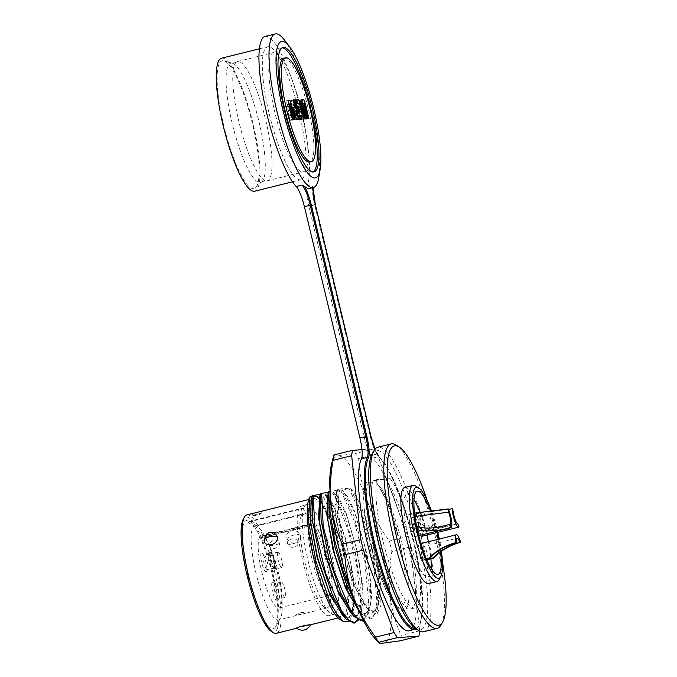 <?xml version="1.0" encoding="UTF-8"?>
<svg xmlns="http://www.w3.org/2000/svg" width="677" height="677" viewBox="0 0 677 677"><rect width="100%" height="100%" fill="white"/><g stroke="black" fill="none" stroke-linecap="round" stroke-linejoin="round"><path stroke-width="0.51" stroke-dasharray="3.38 2.54" d="M265.113 36.448A79.133 17.01 -104 0 1 265.756 36.355A79.133 17.01 76 0 1 298.235 99.663A79.133 17.01 76 0 1 307.206 185.752A22.104 4.747 76 0 0 308.814 206.341L314.678 204.877L370.234 436.259L370.903 436.064M409.23 630.778A90.633 19.481 76 0 0 409.577 552.567A90.633 19.481 76 0 0 372.739 458.067L378.604 456.603A90.633 19.481 -104 0 1 415.441 551.103A90.633 19.481 -104 0 1 415.094 629.322M308.814 206.341L364.37 437.723A22.104 4.747 76 0 0 372.739 458.067M300.207 179.828A68.521 14.733 -104 0 1 269.615 115.539A68.521 14.733 -104 0 1 267.677 46.747A68.521 14.733 -104 0 1 268.236 46.662A68.521 14.733 76 0 1 298.828 110.96A68.521 14.733 76 0 1 300.757 179.743A68.521 14.733 76 0 1 300.207 179.828M381.354 488.684L375.752 481.922C383.715 492.154 391.086 510.06 397.848 535.634L402.273 554.979C397.991 529.245 388.953 501.132 381.354 488.684C388.598 498.983 398.076 523.346 404.457 553.659C410.448 582.085 410.727 606.947 404.838 610.392A69.849 15.012 -104 0 1 404.211 610.62A69.849 15.012 -104 0 1 387.608 590.462C372.325 558.584 360.367 490.529 369.236 482.066L365.225 482.642L375.752 481.922L369.236 482.066M350.364 612.338L357.346 615.892L361.594 610.502L363.287 597.571L358.759 556.706L346.599 514.249L339.702 499.533L333.583 491.976L349.332 488.845L362.931 519.792L373.78 563.729L376.911 602.183L374.897 613.997L370.632 618.964L362.542 614.555L357.608 607.709M363.439 620.758L368.516 613.117L369.38 587.357L363.761 551.129L353.589 515.307L341.538 489.996L343.831 492.061L342.198 490.216M340.946 490.927L354.156 520.689L364.937 563.188L368.643 601.548L367.129 614.166L363.447 620.538M362.838 620.86L362.254 621.054M354.012 598.629L363.752 614.276L371.825 618.676L376.92 610.908L377.749 585.106L372.113 548.912L361.941 513.166L350.517 488.549L349.332 488.845M341.817 614.234L348.985 617.974L352.649 614.107L354.621 604.993L353.115 574.671L345.278 537.673L334.184 507.014L337.307 501.471L332.568 493.017L333.753 492.721L333.16 492.077L333.583 491.976M358.226 620.191L360.139 615.173L360.993 589.405L355.374 553.185L345.202 517.38L333.16 492.077L335.453 494.151L333.803 492.314M337.307 501.471L348.308 530.776L356.838 566.835L360.282 599.534L357.473 619.709M354.46 622.942L353.876 623.136M349.087 621.782L352.175 615.537L353.225 595.54L349.628 566.928L332.627 508.749L325.375 494.802L322.531 495.361C329.614 507.877 335.767 527.07 340.98 552.948A64.543 13.878 -104 0 1 340.091 619.472M332.627 508.749A69.849 15.012 76 0 0 324.901 494.921M390.265 478.664L384.79 479.037A63.012 13.548 76 0 0 383.038 478.969A63.012 13.548 76 0 0 382.412 479.198L376.937 479.578A69.849 15.012 76 0 0 387.472 557.662A69.849 15.012 76 0 0 415.103 607.904A69.849 15.012 76 0 0 416.482 553.109A69.849 15.012 76 0 0 390.265 478.664L386.076 479.705A69.849 15.012 -104 0 1 412.293 554.15A69.849 15.012 -104 0 1 410.914 608.945A69.849 15.012 -104 0 1 383.275 558.703A69.849 15.012 -104 0 1 372.748 480.619L378.223 480.247A63.012 13.548 -104 0 1 378.841 480.01A63.012 13.548 -104 0 1 380.601 480.078L386.076 479.705M376.937 479.578L372.748 480.619M404.838 610.392L404.152 610.629L396.087 606.245L387.083 592.07L377.935 570.398A69.849 15.012 -104 0 1 364.565 511.964C368 537.089 377.639 570.466 387.608 590.462M338.398 489.166C337.315 495.759 337.654 505.448 339.422 518.218A69.849 15.012 -104 0 0 352.802 576.652C341.301 545.213 334.277 504.314 337.205 489.463L337.806 490.097L336.046 493.99L336.046 516.957L342.74 551.332L354.13 585.41L366.621 607.607L374.144 611.72L378.071 607.151L379.941 596.352L377.14 561.233L372.705 541.888C365.944 516.323 358.582 498.416 350.61 488.176L340.091 488.896L337.205 489.463L337.806 490.097L337.383 490.199L330.012 491.248M344.06 616.772L348.562 618.084L353.284 610.95L354.291 590.488L350.517 561.698L343.011 531.487L333.761 507.115L334.184 507.014C330.833 500.142 327.846 495.826 325.197 494.058L332.568 493.017M320.449 493.626L321.042 494.269L319.434 497.612M328.827 491.544L329.42 492.179L327.803 495.564M358.624 610.121L365.775 613.802L369.997 608.352L371.673 595.388L367.12 554.531L354.96 512.134L348.08 497.434L341.961 489.894M352.802 576.652L360.782 596.505L369.574 610.95L376.869 614.327L380.796 605.568L380.872 586.578L377.14 561.233M382.412 479.198L378.223 480.247M384.79 479.037L380.601 480.078M329.42 492.179L328.582 492.331M321.042 494.269L320.204 494.422M312.072 495.716L312.664 496.351L311.818 496.503M316.472 496.402A64.543 13.878 -104 0 1 320.822 501.318L316.844 496.343L309.998 496.74M316.844 496.343L322.531 495.361M330.114 503.256L333.761 507.115L325.197 494.058M310.024 188.375A79.133 17.01 76 0 0 313.112 185.71L313.053 187.622M313.002 187.631A22.993 4.942 76 0 1 313.112 185.71L313.07 184.296A22.104 4.747 76 0 0 314.678 204.877L315.33 204.699M318.689 177.89A79.133 17.01 76 0 0 310.785 106.636A79.133 17.01 76 0 0 284.391 39.985M308.924 118.593L306.41 119.22L303.127 105.536A5.628 1.21 76 0 0 302.357 102.963M308.111 118.653L306.41 119.22M307.282 118.703L304.768 119.33L301.434 103.759L305.598 119.27M306.469 118.763L304.768 119.33M305.64 118.822L303.127 119.448L299.716 103.539L303.956 119.389M304.828 118.873L303.127 119.448M300.977 101.398L300.106 101.618A5.628 1.21 76 0 0 298.895 100.264A5.628 1.21 76 0 0 299.031 105.815L302.314 119.499M301.612 101.237A5.628 1.21 76 0 0 300.537 100.154A5.628 1.21 76 0 0 300.106 101.618M300.258 119.643A5.932 1.278 76 0 0 300.309 119.634A5.932 1.278 76 0 0 300.596 115.97A5.932 1.278 76 0 0 298.862 109.852A5.932 1.278 76 0 0 297.609 103.598A5.932 1.278 76 0 0 295.587 100.188L294.292 100.281L295.164 103.886L296.458 103.801A2.217 0.474 -104 0 1 297.448 105.883A2.217 0.474 -104 0 1 297.508 108.108L296.196 108.202L297.068 111.807L298.362 111.722A2.217 0.474 -104 0 1 299.352 113.804A2.217 0.474 -104 0 1 299.412 116.029L298.1 116.122L298.963 119.727L302.771 119.017M297.778 119.812L296.907 116.207L296.103 116.258L296.966 119.871L300.292 119.186M296.475 114.379L293.107 100.365L292.295 100.416L295.663 114.43L298.989 113.753M293.708 110.089L291.398 100.484L290.594 100.534L292.354 107.871L291.669 107.914A6.237 1.337 76 0 0 291.618 107.922A6.237 1.337 76 0 0 291.795 114.185A6.237 1.337 76 0 0 294.58 120.032L296.069 119.931L295.307 116.766M295.172 116.182L293.962 111.163M293.217 111.477L294.393 116.376L293.716 116.427A2.522 0.542 -104 0 1 292.591 114.058A2.522 0.542 -104 0 1 292.515 111.527A2.522 0.542 -104 0 1 292.54 111.527L295.731 110.85M289.274 106.484A5.932 1.278 76 0 0 286.549 100.814A5.932 1.278 76 0 0 286.693 106.661L289.976 120.345L290.788 120.294L287.497 106.611A2.217 0.474 -104 0 1 287.446 104.419A2.217 0.474 -104 0 1 288.47 106.543L291.753 120.227L292.557 120.167L289.274 106.484L291.017 106.052M301.477 119.101L298.963 119.727M300.613 115.496L298.1 116.122M299.581 111.18L297.068 111.807M298.709 107.575L296.196 108.202M297.677 103.268L295.164 103.886M296.814 99.654L294.292 100.281M298.65 115.775L296.907 116.207M299.479 119.245L296.966 119.871M298.616 115.632L296.103 116.258M294.842 99.934L293.107 100.365M298.176 113.804L295.663 114.43M294.817 99.79L292.295 100.416M298.582 119.304L296.069 119.931M293.141 100.044L291.398 100.484M293.903 107.482L292.354 107.871M293.107 99.908L290.594 100.534M295.096 116.199L294.393 116.376M295.07 119.55L292.557 120.167M294.267 119.601L291.753 120.227M293.302 119.668L290.788 120.294M292.489 119.719L289.976 120.345M282.182 47.822A64.103 13.777 76 0 0 281.31 47.915A64.103 13.777 76 0 0 282.834 111.079A64.103 13.777 76 0 0 312.258 172.33A64.103 13.777 76 0 0 313.07 172M283.875 58.205A53.491 11.501 -104 0 1 308.433 109.319A53.491 11.501 -104 0 1 309.702 162.031M415.763 628.645A92.402 19.861 76 0 0 419.799 629.906A92.402 19.861 76 0 0 418.352 538.74A92.402 19.861 76 0 0 376.691 450.34A92.402 19.861 76 0 0 372.248 453.708M423.7 631.734A95.051 20.428 76 0 0 421.018 536.319A95.051 20.428 76 0 0 378.587 447.133A95.051 20.428 76 0 0 377.817 447.252M440.913 625.049A95.051 20.428 76 0 0 433.991 531.225A95.051 20.428 76 0 0 396.147 445.094M442.419 561.698A92.402 19.861 76 0 0 427.162 500.362M428.634 583.582A49.514 10.646 76 0 0 427.238 533.882A49.514 10.646 76 0 0 405.134 487.423A49.514 10.646 76 0 0 404.728 487.482M438.992 579.757A49.514 10.646 76 0 0 435.387 530.878A49.514 10.646 76 0 0 415.678 486.01M441.421 551.323A46.865 10.07 76 0 0 439.305 539.002M437.824 532.342A46.865 10.07 76 0 0 431.596 511.253M440.532 551.975A42.879 9.216 76 0 0 438.459 539.214M436.995 532.545A42.879 9.216 76 0 0 430.606 511.313M431.105 568.494A42.879 9.216 -104 0 1 427.872 576.939A42.879 9.216 -104 0 1 427.525 576.999A42.879 9.216 -104 0 1 408.375 536.759A42.879 9.216 -104 0 1 407.165 493.711A42.879 9.216 -104 0 1 407.512 493.66A42.879 9.216 -104 0 1 413.985 499.66M419.909 512.125A42.879 9.216 -104 0 1 426.942 535.05M428.406 541.718A42.879 9.216 -104 0 1 430.91 558.796M410.643 531.86A11.492 2.471 76 0 0 414.087 536.861A11.492 2.471 76 0 0 413.825 525.572A11.492 2.471 76 0 0 408.747 514.545L410.643 531.86L417.481 530.159M421.754 536.336A11.492 2.471 76 0 0 422.533 531.039L416.194 514.029A11.492 2.471 76 0 0 415.991 523.101A11.492 2.471 76 0 0 420.307 535.321M425.723 560.091A11.492 2.471 76 0 0 419.486 543.936A11.492 2.471 76 0 0 421.28 560.395L426.738 559.837M410.863 525.741A2.073 0.449 76 0 0 411.624 527.62A2.073 0.449 76 0 0 411.768 525.682A2.073 0.449 76 0 0 410.694 523.88A2.073 0.449 76 0 0 410.863 525.741M418.53 525.217A2.073 0.449 76 0 0 419.283 527.095A2.073 0.449 76 0 0 419.427 525.149A2.073 0.449 76 0 0 418.352 523.355A2.073 0.449 76 0 0 418.53 525.217M421.813 555.115A2.073 0.449 76 0 0 422.566 556.993A2.073 0.449 76 0 0 422.71 555.055A2.073 0.449 76 0 0 421.636 553.253A2.073 0.449 76 0 0 421.813 555.115M408.747 514.545L414.552 513.098M410.694 523.88L412.496 517.33L415.018 516.703M411.904 519.251L412.293 525.225L413.596 527.4L416.727 526.621M421.28 560.395L426.434 559.117M421.636 553.253L423.218 547.219A7.955 1.709 -104 0 0 423.887 554.37A7.955 1.709 76 0 0 425.562 559.498L426.502 559.261M425.562 559.498L426.637 559.591M428.118 558.863A7.955 1.709 76 0 0 427.348 554.133A7.955 1.709 -104 0 0 423.692 546.534L457.212 538.19M423.218 547.219A7.955 1.709 -104 0 1 423.692 546.534M413.596 527.4A7.955 1.709 76 0 0 415.847 532.215A7.955 1.709 76 0 0 416.583 532.596A7.955 1.709 76 0 0 416.795 526.613M412.496 517.33A7.955 1.709 -104 0 1 412.742 517.152A7.955 1.709 -104 0 1 416.237 524.125M448.487 509.476L434.092 511.101M428.008 511.507L423.734 512.159L425.063 515.713L427.179 514.943L453.378 511.829M457.813 523.719C441.497 527.713 436.216 528.805 428.744 525.606L430.073 529.169C439.119 531.022 448.758 530.269 458.998 526.901M422.533 531.039L430.073 529.169M416.194 514.029L423.734 512.159M418.352 523.355L419.935 517.313A7.955 1.709 -104 0 0 420.603 524.472A7.955 1.709 76 0 0 423.514 531.682A7.955 1.709 76 0 0 424.251 532.071A7.955 1.709 76 0 0 424.555 526.647L428.744 525.606M424.555 526.647L422.626 524.514C420.916 522.483 420.332 519.902 420.866 516.754L425.063 515.713M419.935 517.313A7.955 1.709 -104 0 1 420.409 516.627A7.955 1.709 -104 0 1 420.866 516.754M397.848 535.634L387.836 503.316L377.368 483.75L375.65 482.083M364.565 511.964C363.134 498.314 363.354 488.54 365.225 482.642M419.664 631.066A108.312 23.28 -104 0 0 419.689 630.786L410.474 546.855A108.312 23.28 76 0 0 407.96 536.404L389.351 541.033A108.312 23.28 -104 0 1 391.865 551.484C389.123 566.894 388.488 581.425 389.944 595.075A96.379 20.716 -104 0 1 383.021 643.15A96.379 20.716 -104 0 1 374.381 637.869M361.967 449.68L373.949 448.859A108.312 23.28 -104 0 1 377.233 453.945L407.96 536.404M402.273 554.979L406.022 580.392L405.938 599.357L401.952 608.098L394.759 604.747L386.516 591.478L377.935 570.398M410.474 546.855L391.865 551.484M419.689 630.786L401.08 635.415A108.312 23.28 -104 0 1 400.31 640.789M373.949 448.859L355.34 453.488A108.312 23.28 -104 0 1 358.624 458.574C359.563 473.739 362.508 488.015 367.459 501.429A96.379 20.716 -104 0 1 389.944 595.075C391.484 608.708 395.19 622.155 401.08 635.415M377.233 453.945L358.624 458.574M333.829 454.969C333.186 455.782 334.59 456.078 338.051 455.849A96.379 20.716 -104 0 1 367.459 501.429C372.494 514.816 379.797 528.018 389.351 541.033M331.366 464.947A96.379 20.716 -104 0 1 338.051 455.849L355.34 453.488M340.091 488.896C338.212 494.785 337.992 504.56 339.422 518.218M320.627 494.371L320.009 495.226M352.463 614.699L356.931 616.002L361.653 608.894L362.313 583.456L356.415 547.998L346.218 514.469L335.453 494.151M329.005 492.289L328.387 493.144M359.047 611.094L365.352 613.904L370.031 606.837L370.691 581.408L364.801 545.933L354.604 512.387L343.831 492.061M337.383 490.199L334.954 498.467L335.318 514.088L344.085 557.84L359.479 597.647L367.264 608.843L373.729 611.822L378.435 604.637L378.985 578.336L372.705 541.888M320.822 501.318L328.15 515.383L318.706 498.331L316.404 496.249M312.241 496.453L311.615 497.324M328.15 515.383L334.404 531.42L340.98 552.948M313.62 498.348A61.006 13.117 -104 0 1 340.861 555.589A61.006 13.117 -104 0 1 342.579 616.832A61.006 13.117 -104 0 1 342.088 616.916A61.006 13.117 -104 0 1 316.337 565.481A61.006 13.117 -104 0 1 310.921 500.185A61.006 13.117 -104 0 1 313.129 498.424A61.006 13.117 -104 0 1 313.62 498.348M246.927 514.892A61.006 13.117 -104 0 1 247.418 514.816A61.006 13.117 -104 0 1 274.659 572.057A61.006 13.117 -104 0 1 276.377 633.3M259.714 511.71L260.941 511.499L261.347 513.208L252.749 515.273L261.347 513.208M260.831 511.482L252.58 513.488M286.989 538.452C291.381 546.821 302.23 544.037 300.393 535.118C297.685 527.307 283.671 530.793 286.989 538.452A8.843 4.028 159.6 0 1 293.945 535.025A8.843 4.028 -20.4 0 1 300.393 535.118M310.244 624.837L296.653 628.146M327.025 607.946L305.792 613.218A8.843 8.843 0 0 0 295.519 615.672L305.682 613.218C304.303 613.023 294.097 615.562 295.621 615.723L278.425 620.039A48.634 10.451 76 0 0 280.363 618.329A48.634 10.451 76 0 0 276.825 570.322A48.634 10.451 76 0 0 257.463 526.257A48.634 10.451 76 0 0 256.888 525.936L305.488 513.843A48.634 10.451 -104 0 1 326.416 562.367A48.634 10.451 -104 0 1 327.025 607.946A48.634 10.451 -104 0 1 305.733 565.608A48.634 10.451 -104 0 1 302.602 514.046L254.002 526.131A48.634 10.451 76 0 0 256.896 576.804A48.634 10.451 76 0 0 278.027 620.098A48.634 10.451 76 0 0 278.425 620.039M269.438 545.476C269.573 551.103 280.71 548.328 279.499 542.971C279.059 537.589 268.871 540.144 269.438 545.476A8.843 4.595 -6.3 0 0 275.006 545.061A8.843 4.595 173.7 0 0 279.499 542.971M287.776 544.215C285.245 539.214 296.391 536.438 297.829 541.71C299.903 547.228 289.705 549.741 287.776 544.215A8.843 4.028 159.6 0 0 292.676 543.843A8.843 4.028 -20.4 0 0 297.829 541.71M271.206 631.269A59.237 12.736 76 0 0 273.796 632.081A59.237 12.736 76 0 0 272.873 573.631A59.237 12.736 76 0 0 246.157 516.949A59.237 12.736 76 0 0 243.305 519.115M272.103 573.681A55.7 11.974 -104 0 1 275.649 626.606A55.7 11.974 -104 0 1 272.975 628.645A55.7 11.974 -104 0 1 247.858 575.348A55.7 11.974 -104 0 1 246.987 520.385A55.7 11.974 -104 0 1 249.415 521.146A55.7 11.974 -104 0 1 272.103 573.681M305.488 513.843L304.142 508.249L250.126 521.688L247.24 521.882L254.002 526.131M304.142 508.249L301.257 508.444L247.24 521.882M302.086 505.77A56.589 12.161 -104 0 1 327.346 558.863A56.589 12.161 -104 0 1 328.946 615.672A56.589 12.161 -104 0 1 328.489 615.74A56.589 12.161 -104 0 1 303.22 562.646A56.589 12.161 -104 0 1 301.629 505.846A56.589 12.161 -104 0 1 302.086 505.77M301.257 508.444L302.602 514.046M307.113 504.517A56.589 12.161 -104 0 1 332.373 557.611A56.589 12.161 -104 0 1 333.973 614.42A56.589 12.161 -104 0 1 333.516 614.496A56.589 12.161 -104 0 1 308.247 561.394A56.589 12.161 -104 0 1 306.656 504.593A56.589 12.161 -104 0 1 307.113 504.517M310.582 523.871L310.904 525.217L313.214 525.064L312.892 523.71A37.133 7.98 -104 0 1 328.836 560.852A37.133 7.98 -104 0 1 329.276 595.54A37.133 7.98 -104 0 1 313.045 563.323A37.133 7.98 -104 0 1 310.582 523.871L260.307 536.379L260.628 537.724L262.938 537.563L262.617 536.218A37.133 7.98 -104 0 1 278.56 573.36A37.133 7.98 -104 0 1 279 608.048A37.133 7.98 -104 0 1 262.769 575.831A37.133 7.98 -104 0 1 260.307 536.379M310.904 525.217L260.628 537.724M312.892 523.71L262.617 536.218M313.214 525.064L262.938 537.563M272.509 582.322A9.723 2.09 76 0 0 272.662 591.918A9.723 2.09 76 0 0 277.045 601.227A9.723 2.09 76 0 0 277.511 600.871A9.723 2.09 76 0 0 276.808 591.266A9.723 2.09 76 0 0 272.933 582.457A9.723 2.09 76 0 0 272.509 582.322M269.226 552.415A9.723 2.09 76 0 0 269.378 562.012A9.723 2.09 76 0 0 273.762 571.32A9.723 2.09 76 0 0 274.227 570.965A9.723 2.09 76 0 0 273.525 561.368A9.723 2.09 76 0 0 269.649 552.55A9.723 2.09 76 0 0 269.226 552.415M261.559 552.948A9.723 2.09 76 0 0 261.711 562.545A9.723 2.09 76 0 0 266.095 571.845A9.723 2.09 76 0 0 266.569 571.49A9.723 2.09 76 0 0 265.858 561.893A9.723 2.09 76 0 0 261.982 553.075A9.723 2.09 76 0 0 261.559 552.948M274.6 583.625A7.955 1.709 76 0 0 274.532 583.633A7.955 1.709 76 0 0 274.76 591.622A7.955 1.709 76 0 0 278.306 599.086A7.955 1.709 76 0 0 278.374 599.077A7.955 1.709 76 0 0 278.696 598.798A7.955 1.709 76 0 0 278.112 590.945A7.955 1.709 76 0 0 274.947 583.735A7.955 1.709 76 0 0 274.6 583.625M281.302 581.958A7.955 1.709 -104 0 1 284.856 589.422A7.955 1.709 -104 0 1 285.076 597.41A7.955 1.709 -104 0 1 285.017 597.419A7.955 1.709 -104 0 1 281.463 589.955A7.955 1.709 -104 0 1 281.234 581.966A7.955 1.709 -104 0 1 281.302 581.958M278.019 552.051A7.955 1.709 -104 0 1 281.573 559.515A7.955 1.709 -104 0 1 281.793 567.504A7.955 1.709 -104 0 1 281.734 567.521A7.955 1.709 -104 0 1 278.179 560.048A7.955 1.709 -104 0 1 277.951 552.06A7.955 1.709 -104 0 1 278.019 552.051M270.351 552.576A7.955 1.709 -104 0 1 273.906 560.048A7.955 1.709 -104 0 1 274.126 568.037A7.955 1.709 -104 0 1 274.067 568.045A7.955 1.709 -104 0 1 270.512 560.581A7.955 1.709 -104 0 1 270.284 552.593A7.955 1.709 -104 0 1 270.351 552.576M275.023 569.188A7.955 1.709 76 0 0 275.09 569.171A7.955 1.709 76 0 0 275.412 568.892A7.955 1.709 76 0 0 274.828 561.038A7.955 1.709 76 0 0 271.663 553.828A7.955 1.709 76 0 0 271.316 553.718A7.955 1.709 76 0 0 271.249 553.727A7.955 1.709 76 0 0 271.477 561.715A7.955 1.709 76 0 0 275.023 569.188M267.364 569.712A7.955 1.709 76 0 0 267.423 569.704A7.955 1.709 76 0 0 267.745 569.425A7.955 1.709 76 0 0 267.161 561.563A7.955 1.709 76 0 0 263.996 554.353A7.955 1.709 76 0 0 263.649 554.243A7.955 1.709 76 0 0 263.581 554.26A7.955 1.709 76 0 0 263.81 562.248A7.955 1.709 76 0 0 267.364 569.712M250.126 521.688L256.888 525.936M334.404 531.42C328.032 511.88 322.167 500.125 316.819 496.148M312.664 496.351L310.988 499.914M221.591 58.214A68.521 14.733 -104 0 1 222.141 58.129A68.521 14.733 76 0 1 252.733 122.419A68.521 14.733 76 0 1 254.67 191.21M222.758 60.702A65.872 14.158 76 0 0 223.791 125.694A65.872 14.158 76 0 0 253.494 188.722A65.872 14.158 76 0 0 255.593 187.741A65.872 14.158 76 0 0 251.869 121.293A65.872 14.158 76 0 0 224.028 60.845A65.872 14.158 76 0 0 222.758 60.702M231.331 63.122A61.455 13.21 76 0 0 232.296 123.756A61.455 13.21 76 0 0 260.002 182.545A61.455 13.21 76 0 0 261.906 181.681A61.455 13.21 76 0 0 261.957 181.631A61.455 13.21 76 0 0 258.487 119.643A61.455 13.21 76 0 0 232.516 63.257A61.455 13.21 76 0 0 232.448 63.24A61.455 13.21 76 0 0 231.331 63.122M266.713 180.877A61.455 13.21 76 0 0 267.212 180.801A61.455 13.21 76 0 0 265.477 119.11A61.455 13.21 76 0 0 238.042 61.455A61.455 13.21 76 0 0 237.542 61.531A61.455 13.21 76 0 0 236.138 62.318A61.455 13.21 76 0 0 239.556 124.356A61.455 13.21 76 0 0 265.604 180.767A61.455 13.21 76 0 0 266.713 180.877M302.746 171.916A61.455 13.21 76 0 0 303.245 171.84A61.455 13.21 76 0 0 301.51 110.148A61.455 13.21 76 0 0 274.075 52.493A61.455 13.21 -104 0 0 273.576 52.569A61.455 13.21 -104 0 0 275.311 114.261A61.455 13.21 -104 0 0 302.746 171.916M364.37 437.723L370.234 436.259A22.104 4.747 76 0 0 378.604 456.603A0.88 0.821 133.8 0 1 379.357 456.789L375.016 449.139A22.993 4.942 76 0 0 379.585 457.22A89.745 19.294 -104 0 1 416.27 551.763A89.745 19.294 -104 0 1 415.297 628.332M416.186 628.916L417.878 627.621L420.476 622.958L422.719 606.127L420.764 577.769L414.485 543.546L402.163 500.878L389.038 470.523L379.357 456.789A0.88 0.821 133.8 0 1 379.585 457.22M307.206 185.752L313.07 184.296M304.862 105.104L303.127 105.536M304.828 104.96L302.314 105.587M303.22 105.214L301.485 105.646M303.11 104.749L300.596 105.375M301.502 104.994L299.759 105.426M301.544 105.189L299.031 105.815M300.876 111.096L298.362 111.722M298.972 103.175L296.458 103.801M296.864 99.874L295.587 100.188M297.093 119.406L294.58 120.032M294.089 107.313L291.669 107.914M295.054 116.089L293.716 116.427M289.206 106.035L286.693 106.661M290.983 105.917L288.47 106.543M289.24 106.179L287.497 106.611M371.825 618.676L370.632 618.964M415.103 607.904L410.914 608.945M354.189 616.645L353.639 616.028M362.542 614.538L358.26 609.698M369.583 610.942L366.629 607.599M336.054 493.99L337.095 489.674M383.038 478.969L378.841 480.01M301.434 103.759L302.678 103.454M299.716 103.539L301.147 103.183M298.895 100.264L301.409 99.646M300.537 100.154L303.051 99.527M300.309 119.634L302.822 119.008M291.618 107.922L294.131 107.296M286.549 100.814L289.062 100.188M287.446 104.419L288.817 104.08M312.258 172.33L313.933 171.907M281.31 47.915L282.986 47.492M437.926 574.443L427.872 576.939M417.227 491.214L407.165 493.711M414.087 536.861L418.792 535.693M419.486 543.936L420.95 543.572M422.566 556.993L425.114 559.769M416.583 532.596L450.103 524.26M412.742 517.152L418.623 515.688M411.624 527.62L415.847 532.215M424.251 532.071L457.77 523.736M420.409 516.627L427.179 514.943M419.283 527.095L423.514 531.682M375.718 481.889L377.368 483.75M394.759 604.739L396.087 606.237M325.442 494.405L327.118 496.292M361.653 608.902L360.13 615.19M368.491 613.108L370.014 606.82M376.92 610.891L378.426 604.646M317.995 497.536L318.706 498.34M353.284 610.95L352.175 615.537M342.579 616.832L338.187 617.932M313.129 498.424L308.729 499.516M333.973 614.42L328.946 615.672M306.656 504.593L301.629 505.846M329.276 595.54L279 608.048M274.947 583.735L272.933 582.457M278.696 598.798L277.511 600.871M285.076 597.41L278.374 599.077M281.234 581.966L274.532 583.633M281.793 567.504L275.09 569.171M271.663 553.828L269.649 552.55M275.412 568.892L274.227 570.965M277.951 552.06L271.249 553.727M274.126 568.037L267.423 569.704M263.996 554.353L261.982 553.075M267.745 569.425L266.569 571.49M270.284 552.593L263.581 554.26M257.463 526.257L249.415 521.146M280.363 618.329L275.649 626.606M252.343 513.564L252.749 515.273M252.783 515.282L257.429 515.806L261.33 513.234M348.985 617.974L348.562 618.076M365.775 613.794L365.352 613.904M373.721 611.805L374.144 611.695M259.418 48.803L267.677 46.747M292.498 181.8L300.757 179.743M232.516 63.257L224.028 60.845M261.957 181.631L255.593 187.741M236.138 62.318L232.448 63.24M261.906 181.681L265.604 180.767M267.212 180.801L303.245 171.84M237.542 61.531L273.576 52.569"/><path stroke-width="1.02" d="M416.186 628.916L409.23 630.778A90.633 19.481 76 0 1 371.351 558.559A90.633 19.481 76 0 1 361.45 458.837A22.104 4.747 76 0 0 359.944 438.027L304.388 206.637A22.104 4.747 76 0 0 296.221 186.505A79.133 17.01 -104 0 1 264.538 103.446A79.133 17.01 -104 0 1 265.113 36.448L275.175 33.952A79.133 17.01 76 0 0 277.409 113.389A79.133 17.01 76 0 0 312.732 187.639A79.133 17.01 76 0 0 313.375 187.537A79.133 17.01 76 0 0 318.689 177.89L320.153 169.343A70.29 15.114 76 0 0 313.129 106.052A70.29 15.114 76 0 0 289.68 46.848A70.29 15.114 76 0 0 282.064 41.399A70.29 15.114 76 0 0 283.164 110.757A70.29 15.114 76 0 0 314.864 178.009A70.29 15.114 76 0 0 320.153 169.343M321.634 493.33L323.2 525.97L333.989 570.965L349.586 608.132L357.151 618.186L363.439 620.758L362.254 621.054L354.181 616.662L340.903 593.264L328.641 557.103L321.101 519.877L320.449 493.626L321.042 494.269L320.449 493.626L321.634 493.33L329.005 492.289M363.447 620.538L362.838 620.86M330.063 491.24L329.995 511.507L334.717 540.424L343.29 571.735L354.012 598.629M330.012 491.248L328.827 491.544L329.42 492.179L328.827 491.544L329.098 514.622L335.115 547.558L345.465 581.602L357.608 607.709M320.627 494.371L313.256 495.42L314.822 528.052L325.603 573.047L341.208 610.214L348.773 620.267L355.061 622.84L358.226 620.191M313.256 495.42L312.072 495.716L312.664 496.351L312.072 495.716L312.715 521.959L320.263 559.168L332.517 595.32L345.786 618.727L341.513 613.887M357.473 619.709L354.46 622.942M355.061 622.84L353.876 623.136L345.786 618.727M319.434 497.612L319.299 521.197L326.009 555.597L337.4 589.667L350.364 612.338M327.803 495.564L327.676 519.073L334.37 553.456L345.761 587.534L358.26 609.698M312.241 496.453L309.998 496.74L308.467 520.791L315.931 561.284L329.496 600.651L336.858 614.301L343.569 621.681L349.087 621.782M309.948 496.85L309.694 497.265A64.543 13.878 -104 0 0 314.39 560.979A64.543 13.878 -104 0 0 340.091 619.472L343.569 621.681M361.45 458.837L367.315 457.381A22.104 4.747 76 0 0 365.808 436.563L310.252 205.182A22.104 4.747 76 0 0 302.094 185.049L304.464 186.31A79.133 17.01 76 0 0 309.381 188.477A79.133 17.01 76 0 0 310.024 188.375L313.375 187.537M289.68 46.848L284.391 39.985A79.133 17.01 76 0 0 275.81 33.85A79.133 17.01 76 0 0 275.175 33.952M284.509 110.664A64.103 13.777 76 0 0 313.933 171.907A64.103 13.777 76 0 0 312.419 108.743A64.103 13.777 76 0 0 282.986 47.492A64.103 13.777 76 0 0 284.509 110.664M295.011 110.91L295.028 110.901A2.522 0.542 76 0 0 295.028 110.901L295.731 110.85L296.907 115.75L295.054 116.089M295.028 110.901A2.522 0.542 76 0 0 295.104 113.431A2.522 0.542 76 0 0 296.23 115.801M310.108 108.904A53.491 11.501 76 0 0 285.55 57.79A53.491 11.501 76 0 0 286.82 110.503A53.491 11.501 76 0 0 311.378 161.617A53.491 11.501 76 0 0 310.108 108.904M302.678 103.454L303.948 103.132L304.828 104.96L308.111 118.653L308.924 118.593L305.64 104.91A5.628 1.21 76 0 0 303.051 99.527A5.628 1.21 76 0 0 302.619 100.991A5.628 1.21 76 0 0 301.409 99.646A5.628 1.21 76 0 0 301.544 105.189L304.828 118.873L305.64 118.822L302.272 104.808L301.502 104.994M303.948 103.132L307.282 118.703L306.469 118.763L303.11 104.749L302.23 102.912L302.272 104.808M302.771 119.017A5.932 1.278 76 0 0 302.822 119.008A5.932 1.278 76 0 0 303.11 115.352A5.932 1.278 76 0 0 301.375 109.225A5.932 1.278 76 0 0 300.131 102.972A5.932 1.278 76 0 0 298.108 99.57L296.814 99.654L297.677 103.268L298.972 103.175A2.217 0.474 76 0 1 299.962 105.257A2.217 0.474 76 0 1 300.021 107.482A2.217 0.474 76 0 1 300.004 107.491L298.709 107.575L299.581 111.18L300.876 111.096A2.217 0.474 76 0 1 301.866 113.177A2.217 0.474 76 0 1 301.925 115.403A2.217 0.474 76 0 1 301.908 115.412L300.613 115.496L301.477 119.101L302.771 119.017M300.292 119.186L299.42 115.581L298.616 115.632L299.479 119.245L300.292 119.186M298.989 113.753L295.621 99.739L294.817 99.79L298.176 113.804L298.989 113.753M298.582 119.304L293.911 99.857L293.107 99.908L294.867 107.245L294.182 107.288A6.237 1.337 76 0 0 294.131 107.296A6.237 1.337 76 0 0 294.309 113.558A6.237 1.337 76 0 0 297.093 119.406L298.582 119.304M288.817 104.08L289.959 103.793A2.217 0.474 76 0 1 290.983 105.917L294.267 119.601L295.07 119.55L291.787 105.857A5.932 1.278 76 0 0 289.062 100.188A5.932 1.278 76 0 0 289.206 106.035L292.489 119.719L293.302 119.668L290.018 105.984L289.24 106.179M289.959 103.793A2.217 0.474 76 0 0 290.018 105.984M302.619 100.991L300.977 101.398M302.357 102.963A5.628 1.21 76 0 0 301.612 101.237M295.307 116.766L295.172 116.182M293.962 111.163L293.708 110.089M301.375 109.225L299.234 109.759M299.42 115.581L298.65 115.775M295.621 99.739L294.842 99.934M293.911 99.857L293.141 100.044M294.867 107.245L293.903 107.482M296.907 115.75L295.096 116.199M313.07 172A64.103 13.777 76 0 0 310.735 109.158A64.103 13.777 76 0 0 282.182 47.822M311.378 161.617L309.702 162.031A53.491 11.501 -104 0 1 285.144 110.918A53.491 11.501 -104 0 1 283.875 58.205L285.55 57.79M427.162 500.362A92.402 19.861 76 0 0 399.168 447.015L396.147 445.094A95.051 20.428 76 0 0 391.991 443.799A95.051 20.428 76 0 0 391.221 443.917L377.817 447.252A95.051 20.428 76 0 0 374.017 450.603L372.248 453.708A92.402 19.861 76 0 0 378.968 544.917A92.402 19.861 76 0 0 415.763 628.645L418.775 630.558A95.051 20.428 76 0 0 422.93 631.853A95.051 20.428 76 0 0 423.7 631.734L437.114 628.4A95.051 20.428 76 0 0 440.913 625.049L442.682 621.943A92.402 19.861 76 0 0 442.419 561.698M374.017 450.603A95.051 20.428 76 0 0 380.931 544.426A95.051 20.428 76 0 0 418.775 630.558M391.221 443.917A95.051 20.428 76 0 0 393.904 539.341A95.051 20.428 76 0 0 436.343 628.518A95.051 20.428 76 0 0 437.114 628.4M399.168 447.015A92.402 19.861 76 0 0 395.123 445.754A92.402 19.861 76 0 0 396.57 536.92A92.402 19.861 76 0 0 438.239 625.32A92.402 19.861 76 0 0 442.682 621.943M431.596 511.253A46.865 10.07 76 0 0 418.691 487.931L415.678 486.01A49.514 10.646 76 0 0 413.512 485.341A49.514 10.646 76 0 0 413.105 485.401L404.728 487.482A49.514 10.646 76 0 0 406.124 537.191A49.514 10.646 76 0 0 428.228 583.65A49.514 10.646 76 0 0 428.634 583.582L437.012 581.501A49.514 10.646 76 0 0 438.992 579.757L440.761 576.652A46.865 10.07 76 0 0 441.421 551.323M413.105 485.401A49.514 10.646 76 0 0 414.51 535.109A49.514 10.646 76 0 0 436.614 581.56A49.514 10.646 76 0 0 437.012 581.501M418.691 487.931A46.865 10.07 76 0 0 416.643 487.288A46.865 10.07 76 0 0 417.379 533.527A46.865 10.07 76 0 0 438.51 578.361A46.865 10.07 76 0 0 440.761 576.652M439.305 539.002A46.865 10.07 76 0 0 437.824 532.342M430.606 511.313A42.879 9.216 76 0 0 417.574 491.155A42.879 9.216 76 0 0 417.227 491.214A42.879 9.216 76 0 0 418.437 534.255A42.879 9.216 76 0 0 437.579 574.494A42.879 9.216 76 0 0 437.926 574.443A42.879 9.216 76 0 0 440.532 551.975M438.459 539.214A42.879 9.216 76 0 0 436.995 532.545M413.985 499.66A42.879 9.216 -104 0 1 419.909 512.125M426.942 535.05A42.879 9.216 -104 0 1 428.406 541.718M430.91 558.796A42.879 9.216 -104 0 1 431.105 568.494M420.307 535.321A11.492 2.471 76 0 0 421.754 536.336L458.625 527.163A11.492 2.471 76 0 0 458.998 526.901L457.813 523.719A7.955 1.709 -104 0 1 457.77 523.736A7.955 1.709 -104 0 1 455.249 519.894A7.955 1.709 -104 0 1 453.378 511.829L452.194 508.655A11.492 2.471 76 0 0 454.724 520.892A11.492 2.471 76 0 0 458.625 527.163M414.552 513.098L448.242 508.926A11.492 2.471 76 0 1 451.534 520.723A11.492 2.471 76 0 1 450.958 527.696A11.492 2.471 76 0 1 450.281 527.493C439.813 530.886 429.116 531.716 418.191 529.981L417.794 526.359C424.428 529.228 435.133 528.534 449.926 524.26L450.281 527.493M417.481 530.159L418.191 529.981M415.018 516.703L416.685 516.289L416.287 512.667M416.727 526.621L417.794 526.359M416.685 516.289L448.597 512.159L448.242 508.926M460.69 542.319L459.861 542.37A7.955 1.709 -104 0 0 457.212 538.19A7.955 1.709 -104 0 0 456.755 542.582L455.926 542.641A11.492 2.471 76 0 1 456.357 534.762A11.492 2.471 76 0 1 460.69 542.319C450.366 544.977 441.226 550.283 433.263 558.212L432.332 558.28C438.848 552.728 443.892 547.024 459.861 542.37M448.597 512.159A7.955 1.709 -104 0 1 450.569 519.953A7.955 1.709 -104 0 1 450.103 524.26A7.955 1.709 -104 0 1 449.926 524.26M456.755 542.582C440.397 547.371 434.744 553.05 429.751 558.457L428.82 558.517C436.166 550.621 445.204 545.332 455.926 542.641M426.434 559.117L428.82 558.517M426.738 559.837L433.263 558.212M426.502 559.261L429.751 558.457M426.637 559.591L432.332 558.28M428.143 559.32A7.955 1.709 76 0 0 428.118 558.863M416.795 526.613A7.955 1.709 76 0 0 416.397 524.76A7.955 1.709 -104 0 0 416.237 524.125M452.194 508.655L448.487 509.476M434.092 511.101L428.008 511.507M419.664 631.066A108.312 23.28 -104 0 1 418.919 636.16L397.399 637.632A108.312 23.28 -104 0 1 394.116 632.546L363.388 550.096L344.779 554.725A108.312 23.28 -104 0 1 342.266 544.266C336.384 530.996 332.669 517.55 331.129 503.925A96.379 20.716 -104 0 1 331.366 464.947L333.829 454.969L352.438 450.34L361.967 449.68M352.438 450.34A108.312 23.28 -104 0 0 351.659 455.706L360.875 539.637A108.312 23.28 76 0 0 363.388 550.096M418.919 636.16L400.31 640.789L383.021 643.15C379.552 643.378 378.147 643.082 378.79 642.261A108.312 23.28 -104 0 1 375.507 637.175C365.944 624.16 358.649 610.959 353.614 597.571A96.379 20.716 -104 0 1 331.129 503.925C329.674 490.275 330.317 475.745 333.05 460.335A108.312 23.28 -104 0 1 333.829 454.969M397.399 637.632L378.79 642.261L378.756 642.82L374.381 637.869A96.379 20.716 -104 0 1 353.614 597.571C348.663 584.166 345.719 569.882 344.779 554.725M394.116 632.546L375.507 637.175M360.875 539.637L342.266 544.266M351.659 455.706L333.05 460.335M320.009 495.226L318.469 517.346L325.578 555.673L338.661 593.602L352.463 614.699M328.387 493.144L326.754 514.114L333.202 550.655L345.498 588.008L359.047 611.094M311.615 497.324L310.091 519.462L317.2 557.763L330.266 595.658L344.06 616.772M296.754 628.231L276.377 633.3A61.006 13.117 -104 0 1 275.886 633.376A61.006 13.117 -104 0 1 273.22 632.546A61.006 13.117 -104 0 1 248.924 577.261A61.006 13.117 -104 0 1 244.49 517.042A61.006 13.117 -104 0 1 246.927 514.892L308.729 499.516M296.839 628.171C294.935 627.731 307.663 624.566 310.244 624.837L338.187 617.932M277.392 536.7C278.746 544.985 264.724 548.472 263.988 540.034L266.95 533.84L269.184 532.604L273.957 532.376L277.392 536.7A8.843 4.595 173.7 0 0 269.615 536.692A8.843 4.595 -6.3 0 0 263.988 540.034M244.49 517.042L243.305 519.115A59.237 12.736 76 0 0 247.088 575.399A59.237 12.736 76 0 0 271.206 631.269L273.22 632.546M310.988 499.914L310.921 523.279L317.623 557.662L329.014 591.732L341.817 614.234M292.498 181.8L254.67 191.21A68.521 14.733 76 0 1 254.112 191.295A68.521 14.733 -104 0 1 223.52 127.005A68.521 14.733 -104 0 1 221.591 58.214L259.418 48.803M415.297 628.332A89.745 19.294 -104 0 1 377.944 555.792A89.745 19.294 -104 0 1 368.406 457.99A22.993 4.942 76 0 0 366.832 436.343L311.285 204.962A22.993 4.942 76 0 0 304.464 186.31M313.002 187.631A22.993 4.942 76 0 0 315.33 204.682L370.878 436.064A22.993 4.942 76 0 0 374.999 449.164L370.878 436.064M304.388 206.637L311.285 204.962M359.944 438.027L366.832 436.343M415.094 629.322A90.633 19.481 -104 0 1 377.216 557.103A90.633 19.481 -104 0 1 367.315 457.381A0.88 0.838 25.9 0 1 368.406 457.99M302.094 185.049L296.221 186.505M305.64 104.91L304.862 105.104M303.998 105.02L303.22 105.214M298.108 99.57L296.864 99.874M291.787 105.857L291.017 106.052M320.339 493.838L319.29 498.204M354.189 616.645L349.899 611.813M328.717 491.756L327.668 496.097M313.053 187.622L315.347 204.682L370.903 436.064M301.147 103.183L302.23 102.912M418.792 535.693L450.958 527.696M420.95 543.572L456.357 534.762M296.653 628.146A8.843 8.843 0 0 0 310.43 624.829M269.184 532.604A8.843 8.843 0 0 0 266.95 533.84M311.953 495.928L310.904 500.278"/></g></svg>
